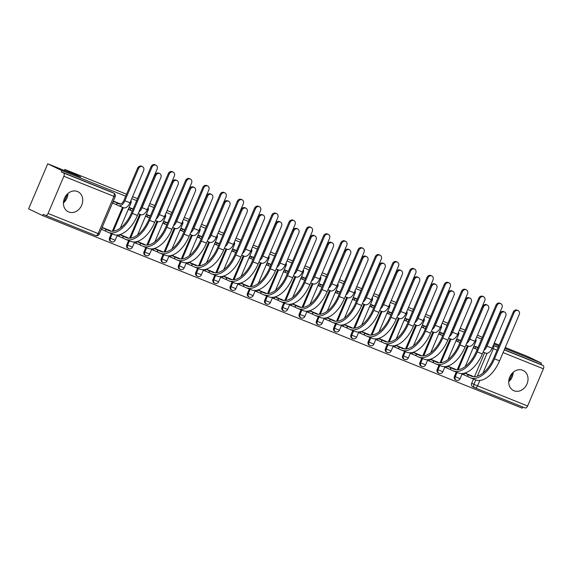 <?xml version="1.0" encoding="UTF-8"?>
<svg xmlns="http://www.w3.org/2000/svg" width="572" height="572" viewBox="0 0 572 572"><rect width="100%" height="100%" fill="white"/><g stroke="black" fill="none" stroke-linecap="round" stroke-linejoin="round"><path stroke-width="0.86" d="M514.021 390.762A11.14 9.288 115.6 0 0 526.876 384.248A11.14 9.288 115.6 0 0 523.18 370.463A11.14 9.288 115.6 0 0 522.722 370.263A11.14 9.288 115.6 0 0 509.866 376.776A11.14 9.288 115.6 0 0 513.563 390.562A11.14 9.288 115.6 0 0 514.021 390.762M508.722 381.674A11.14 9.288 115.6 0 0 513.22 372.272M68.747 211.99A11.14 9.288 115.6 0 0 81.596 205.477A11.14 9.288 115.6 0 0 77.906 191.692A11.14 9.288 115.6 0 0 77.449 191.484A11.14 9.288 115.6 0 0 64.593 198.005A11.14 9.288 115.6 0 0 68.29 211.79A11.14 9.288 115.6 0 0 68.747 211.99M63.442 202.896A11.14 9.288 115.6 0 0 67.946 193.493M125.704 196.203L61.898 170.585L47.733 163.806L28.6 208.88L42.764 215.658L522.308 408.193L522.808 407.028M505.255 347.497L527.277 356.342L541.441 363.12L504.861 348.427M498.82 346.003L493.886 344.022M481.574 339.082L476.64 337.101M464.335 332.16L459.395 330.173M447.089 325.232L442.149 323.252M429.844 318.311L424.903 316.33M412.598 311.39L407.657 309.402M395.352 304.461L390.411 302.481M378.106 297.54L373.166 295.56M360.861 290.619L355.92 288.631M343.615 283.691L338.681 281.71M326.369 276.769L321.435 274.789M309.13 269.848L304.19 267.86M291.884 262.92L286.944 260.939M274.639 255.999L269.698 254.011M257.393 249.07L252.452 247.09M240.147 242.149L235.206 240.168M222.901 235.228L217.961 233.24M205.655 228.299L200.715 226.319M188.41 221.378L183.476 219.398M171.164 214.457L166.23 212.469M153.925 207.529L148.985 205.548M136.679 200.608L131.739 198.627M494.279 343.086L499.22 345.073M482.31 337.358L477.477 335.128M47.733 163.806L80.673 177.034L64.8 169.441L126.541 194.23M132.575 196.654L137.516 198.634M149.821 203.575L154.762 205.555M167.067 210.496L172.008 212.484M184.313 217.424L189.246 219.405M201.558 224.346L206.492 226.326M218.797 231.267L223.738 233.254M236.043 238.195L240.984 240.176M253.289 245.116L258.229 247.097M270.535 252.037L275.475 254.025M287.78 258.966L292.721 260.946M305.026 265.887L309.967 267.868M322.272 272.808L327.213 274.796M339.518 279.737L344.458 281.717M356.764 286.658L361.697 288.645M374.009 293.586L378.943 295.567M391.248 300.507L396.189 302.488M408.494 307.429L413.434 309.416M425.74 314.357L430.68 316.337M442.985 321.278L447.926 323.259M460.231 328.199L465.172 330.187M42.764 215.658L43.322 214.343L45.531 215.401A2.86 1.573 -68.1 0 0 45.581 215.422A2.86 1.573 -68.1 0 0 48.069 213.456L63.857 176.262A2.86 1.573 -68.1 0 0 63.549 172.951L113.621 193.057A2.86 2.381 -64.4 0 1 113.742 193.114L111.533 192.056A2.86 2.381 -64.4 0 1 111.647 192.113M61.898 170.585L61.34 171.9L63.549 172.951M472.794 386.772A2.86 2.381 -64.4 0 1 472.672 386.722A2.86 2.381 -64.4 0 1 471.693 383.254L473.494 379.022M474.495 376.669L484.67 352.695M541.441 363.12L540.883 364.435L543.093 365.487A2.86 1.573 111.9 0 1 543.4 368.797L527.613 405.984A2.86 1.573 111.9 0 1 525.125 407.958A2.86 1.573 111.9 0 1 525.075 407.936L475.103 387.873M478.006 347.49L474.202 345.967L473.366 347.933L475.618 348.841M462.505 373.516L462.205 374.217L464.464 375.125M455.691 369.455L447.733 366.101M460.76 340.569L456.957 339.039L456.12 341.012L458.372 341.913M445.259 366.595L444.959 367.296L447.218 368.196M438.445 362.526L430.487 359.173M443.514 333.648L439.711 332.118L438.874 334.091L441.126 334.992M428.013 359.666L427.713 360.367L429.972 361.275M421.199 355.605L413.241 352.252M426.269 326.719L422.465 325.189L421.628 327.163L423.881 328.071M410.767 352.745L410.474 353.446L412.727 354.354M403.954 348.684L395.996 345.331M409.03 319.798L405.219 318.268L404.383 320.241L406.635 321.142M393.522 345.824L393.229 346.525L395.481 347.426M386.708 341.756L378.75 338.402M391.784 312.877L387.973 311.347L387.137 313.313L389.389 314.221M376.276 338.896L375.983 339.596L378.235 340.504M369.462 334.834L361.504 331.481M374.538 305.948L370.727 304.418L369.891 306.392L372.15 307.3M359.03 331.974L358.737 332.675L360.989 333.583M352.216 327.906L344.265 324.56M357.293 299.027L353.482 297.497L352.645 299.471L354.905 300.372M341.791 325.053L341.491 325.754L343.743 326.655M334.977 320.985L327.02 317.632M340.047 292.106L336.236 290.576L335.399 292.542L337.659 293.45M324.546 318.125L324.245 318.826L326.498 319.734M317.732 314.064L309.774 310.71M322.801 285.178L318.997 283.648L318.154 285.621L320.413 286.529M307.3 311.204L307 311.904L309.259 312.805M300.486 307.135L292.528 303.782M305.555 278.257L301.751 276.726L300.915 278.7L303.167 279.601M290.054 304.283L289.754 304.983L292.013 305.884M283.24 300.214L275.282 296.861M288.309 271.328L284.506 269.805L283.669 271.772L285.921 272.68M272.808 297.354L272.508 298.055L274.767 298.963M265.994 293.293L258.036 289.94M271.064 264.407L267.26 262.877L266.423 264.85L268.676 265.758M255.562 290.433L255.262 291.134L257.522 292.035M248.748 286.365L240.791 283.011M253.825 257.486L250.014 255.956L249.177 257.929L251.43 258.83M238.317 283.505L238.023 284.205L240.276 285.113M231.503 279.443L223.545 276.09M236.579 250.557L232.768 249.035L231.932 251.001L234.184 251.909M221.071 276.583L220.778 277.284L223.03 278.192M214.257 272.522L206.299 269.169M219.333 243.636L215.522 242.106L214.686 244.08L216.945 244.98M203.825 269.662L203.532 270.363L205.784 271.264M197.011 265.594L189.06 262.241M202.088 236.715L198.277 235.185L197.44 237.151L199.7 238.059M186.586 262.734L186.286 263.435L188.538 264.343M179.772 258.673L171.815 255.319M184.842 229.787L181.031 228.257L180.194 230.23L182.454 231.138M169.341 255.813L169.04 256.513L171.293 257.421M162.527 251.751L154.569 248.398M167.596 222.865L163.785 221.335L162.948 223.309L165.208 224.21M152.095 248.892L151.794 249.592L154.054 250.493M145.281 244.823L137.323 241.47M150.35 215.944L146.546 214.414L145.71 216.38L147.962 217.288M134.849 241.963L134.549 242.664L136.808 243.572M128.035 237.902L120.077 234.549M133.104 209.016L129.301 207.486L128.464 209.459L130.716 210.367M117.603 235.042L117.303 235.743L119.562 236.651M110.789 230.974L102.166 227.356M109.552 237.859L110.332 238.231A2.86 2.381 -64.4 0 0 111.311 241.699L110.525 241.32A2.86 2.381 115.6 0 1 109.552 237.859L111.347 233.626M112.348 231.274L122.522 207.293M126.798 244.78L127.577 245.159A2.86 2.381 -64.4 0 0 128.557 248.62L127.77 248.248A2.86 2.381 115.6 0 1 126.798 244.78L128.593 240.547M129.594 238.195L139.768 214.214M144.037 251.709L144.823 252.08A2.86 2.381 -64.4 0 0 145.803 255.541L145.016 255.169A2.86 2.381 115.6 0 1 144.037 251.709L145.839 247.469M146.84 245.116L157.014 221.142M161.283 258.63L162.069 259.002A2.86 2.381 -64.4 0 0 163.049 262.469L162.262 262.09A2.86 2.381 115.6 0 1 161.283 258.63L163.084 254.397M164.078 252.045L174.26 228.064M178.528 265.551L179.315 265.93A2.86 2.381 -64.4 0 0 180.294 269.391L179.508 269.019A2.86 2.381 115.6 0 1 178.528 265.551L180.33 261.318M181.324 258.966L191.506 234.992M195.774 272.479L196.561 272.851A2.86 2.381 -64.4 0 0 197.533 276.319L196.754 275.94A2.86 2.381 115.6 0 1 195.774 272.479L197.576 268.239M198.57 265.887L208.751 241.913M213.02 279.401L213.806 279.772A2.86 2.381 -64.4 0 0 214.779 283.24L214 282.868A2.86 2.381 115.6 0 1 213.02 279.401L214.815 275.168M215.816 272.815L225.997 248.834M230.266 286.322L231.045 286.701A2.86 2.381 -64.4 0 0 232.025 290.161L231.245 289.789A2.86 2.381 115.6 0 1 230.266 286.322L232.06 282.089M233.061 279.737L243.236 255.763M247.512 293.25L248.291 293.622A2.86 2.381 -64.4 0 0 249.27 297.09L248.491 296.711A2.86 2.381 115.6 0 1 247.512 293.25L249.306 289.01M250.307 286.658L260.482 262.684M264.757 300.171L265.537 300.543A2.86 2.381 -64.4 0 0 266.516 304.011L265.737 303.639A2.86 2.381 115.6 0 1 264.757 300.171L266.552 295.938M267.553 293.586L277.727 269.605M282.003 307.092L282.782 307.471A2.86 2.381 -64.4 0 0 283.762 310.932L282.976 310.56A2.86 2.381 115.6 0 1 282.003 307.092L283.798 302.86M284.799 300.507L294.973 276.533M299.242 314.021L300.028 314.393A2.86 2.381 -64.4 0 0 301.008 317.86L300.221 317.481A2.86 2.381 115.6 0 1 299.242 314.021L301.044 309.781M302.045 307.429L312.219 283.455M316.488 320.942L317.274 321.321A2.86 2.381 -64.4 0 0 318.254 324.782L317.467 324.41A2.86 2.381 115.6 0 1 316.488 320.942L318.289 316.709M319.283 314.357L329.465 290.376M333.733 327.87L334.52 328.242A2.86 2.381 -64.4 0 0 335.499 331.703L334.713 331.331A2.86 2.381 115.6 0 1 333.733 327.87L335.535 323.63M336.529 321.278L346.711 297.304M350.979 334.792L351.766 335.163A2.86 2.381 -64.4 0 0 352.738 338.631L351.959 338.252A2.86 2.381 115.6 0 1 350.979 334.792L352.781 330.559M353.775 328.206L363.956 304.225M368.225 341.713L369.012 342.092A2.86 2.381 -64.4 0 0 369.984 345.552L369.205 345.181A2.86 2.381 115.6 0 1 368.225 341.713L370.02 337.48M371.021 335.128L381.202 311.147M385.471 348.641L386.25 349.013A2.86 2.381 -64.4 0 0 387.23 352.481L386.45 352.102A2.86 2.381 115.6 0 1 385.471 348.641L387.265 344.401M388.266 342.049L398.441 318.075M402.717 355.562L403.496 355.934A2.86 2.381 -64.4 0 0 404.476 359.402L403.696 359.023A2.86 2.381 115.6 0 1 402.717 355.562L404.511 351.33M405.512 348.977L415.687 324.996M419.962 362.484L420.742 362.863A2.86 2.381 -64.4 0 0 421.721 366.323L420.942 365.951A2.86 2.381 115.6 0 1 419.962 362.484L421.757 358.251M422.758 355.898L432.933 331.924M437.208 369.412L437.988 369.784A2.86 2.381 -64.4 0 0 438.967 373.251L438.181 372.873A2.86 2.381 115.6 0 1 437.208 369.412L439.003 365.172M440.004 362.82L450.178 338.846M454.454 376.333L455.233 376.705A2.86 2.381 -64.4 0 0 456.213 380.173L455.426 379.801A2.86 2.381 115.6 0 1 454.454 376.333L456.249 372.1M457.25 369.748L467.424 345.767M64.357 170.485L64.8 169.441M512.777 372.665L509.101 381.331M67.503 193.887L63.828 202.559M472.937 376.376L464.979 373.023M120.62 204.004L113.328 201.072M101.33 229.329L102.316 229.722M61.34 171.9L111.418 192.006A2.86 2.381 -64.4 0 1 111.533 192.056M540.883 364.435L504.304 349.742M498.262 347.318L493.329 345.338M112.491 203.046L113.47 203.439M485.707 353.103A7.214 3.983 -68.1 0 0 485.835 353.16A7.214 3.983 -68.1 0 0 492.113 348.184L505.755 316.059A3.282 2.738 115.6 0 0 504.633 312.069A3.282 2.738 115.6 0 0 500.672 314.014L499.742 313.57A3.282 2.738 -64.4 0 1 503.703 311.633L504.633 312.069M477.148 349.506L473.423 347.797M474.145 346.089L477.877 347.797M499.742 313.57L486.107 345.702A5.355 2.953 111.9 0 1 485.035 347.583M483.812 350.464A7.214 3.983 -68.1 0 0 487.029 346.146L500.672 314.014M464.586 373.137L468.339 374.753L467.61 376.462L469.998 377.599A27.563 15.208 -68.1 0 0 470.491 377.82L475.575 379.858A27.563 15.208 -68.1 0 0 499.585 360.853L519.219 314.593A3.282 2.738 115.6 0 0 518.096 310.61A3.282 2.738 115.6 0 0 514.135 312.555L513.213 312.112A3.282 2.738 -64.4 0 1 517.174 310.167L518.096 310.61M513.213 312.112L493.579 358.365A25.711 14.186 111.9 0 1 471.185 376.097A25.711 14.186 111.9 0 1 470.72 375.89L468.339 374.753M473.487 376.641L470.878 375.396M467.61 376.462L463.813 374.824L464.521 373.151M462.262 374.081L463.813 374.824M470.491 377.82A27.563 15.208 -68.1 0 0 494.501 358.808L514.135 312.555M468.461 346.182A7.214 3.983 -68.1 0 0 468.59 346.239A7.214 3.983 -68.1 0 0 474.874 341.262L488.509 309.13A3.282 2.738 115.6 0 0 487.387 305.148A3.282 2.738 115.6 0 0 483.426 307.092L482.496 306.649A3.282 2.738 -64.4 0 1 486.457 304.704L487.387 305.148M459.909 342.585L456.177 340.876M456.899 339.167L460.632 340.876M482.496 306.649L468.861 338.781A5.355 2.953 111.9 0 1 467.789 340.662M466.566 343.536A7.214 3.983 -68.1 0 0 469.784 339.225L483.426 307.092M451.215 339.253A7.214 3.983 -68.1 0 0 451.344 339.31A7.214 3.983 -68.1 0 0 457.629 334.341L471.264 302.209A3.282 2.738 115.6 0 0 470.141 298.226A3.282 2.738 115.6 0 0 466.18 300.164L465.258 299.721A3.282 2.738 -64.4 0 1 469.212 297.783L470.141 298.226M442.664 335.664L438.931 333.955M439.653 332.246L443.386 333.955M465.258 299.721L451.615 331.853A5.355 2.953 111.9 0 1 450.543 333.733M449.32 336.615A7.214 3.983 -68.1 0 0 452.538 332.296L466.18 300.164M447.34 366.216L451.093 367.825L450.364 369.533L452.752 370.677A27.563 15.208 -68.1 0 0 453.246 370.892L458.329 372.937A27.563 15.208 -68.1 0 0 482.339 353.925L501.973 307.672A3.282 2.738 115.6 0 0 500.85 303.689A3.282 2.738 115.6 0 0 496.889 305.627L495.967 305.183A3.282 2.738 -64.4 0 1 499.928 303.246L500.85 303.689M495.967 305.183L476.333 351.444A25.711 14.186 111.9 0 1 453.939 369.169A25.711 14.186 111.9 0 1 453.474 368.969L451.093 367.825M456.241 369.712L453.639 368.468M450.364 369.533L446.568 367.896L447.275 366.23M445.016 367.16L446.568 367.896M453.246 370.892A27.563 15.208 -68.1 0 0 477.255 351.887L496.889 305.627M430.094 359.287L433.848 360.903L433.126 362.612L435.507 363.749A27.563 15.208 -68.1 0 0 436 363.971L441.091 366.008A27.563 15.208 -68.1 0 0 465.093 347.004L484.734 300.743A3.282 2.738 115.6 0 0 483.605 296.761A3.282 2.738 115.6 0 0 479.643 298.706L478.721 298.262A3.282 2.738 -64.4 0 1 482.682 296.317L483.605 296.761M478.721 298.262L459.087 344.516A25.711 14.186 111.9 0 1 436.693 362.248A25.711 14.186 111.9 0 1 436.229 362.04L433.848 360.903M438.996 362.791L436.393 361.547M433.126 362.612L429.322 360.975L430.03 359.309M427.77 360.238L429.322 360.975M436 363.971A27.563 15.208 -68.1 0 0 460.01 344.959L479.643 298.706M433.969 332.332A7.214 3.983 -68.1 0 0 434.098 332.389A7.214 3.983 -68.1 0 0 440.383 327.413L454.018 295.288A3.282 2.738 115.6 0 0 452.895 291.298A3.282 2.738 115.6 0 0 448.934 293.243L448.012 292.8A3.282 2.738 -64.4 0 1 451.966 290.855L452.895 291.298M425.418 328.736L421.686 327.027M422.408 325.318L426.14 327.027M448.012 292.8L434.37 324.932A5.355 2.953 111.9 0 1 433.297 326.812M432.074 329.694A7.214 3.983 -68.1 0 0 435.299 325.375L448.934 293.243M416.723 325.411A7.214 3.983 -68.1 0 0 416.852 325.468A7.214 3.983 -68.1 0 0 423.137 320.492L436.772 288.359A3.282 2.738 115.6 0 0 435.649 284.377A3.282 2.738 115.6 0 0 431.688 286.322L430.766 285.878A3.282 2.738 -64.4 0 1 434.727 283.934L435.649 284.377M408.172 321.814L404.44 320.106M405.162 318.397L408.894 320.106M430.766 285.878L417.124 318.011A5.355 2.953 111.9 0 1 416.051 319.891M414.829 322.765A7.214 3.983 -68.1 0 0 418.053 318.447L431.688 286.322M399.478 318.482A7.214 3.983 -68.1 0 0 399.606 318.54A7.214 3.983 -68.1 0 0 405.891 313.57L419.526 281.438A3.282 2.738 115.6 0 0 418.404 277.456A3.282 2.738 115.6 0 0 414.443 279.393L413.52 278.95A3.282 2.738 -64.4 0 1 417.481 277.012L418.404 277.456M390.926 314.893L387.194 313.184M387.916 311.475L391.648 313.184M413.52 278.95L399.878 311.082A5.355 2.953 111.9 0 1 398.806 312.963M397.583 315.844A7.214 3.983 -68.1 0 0 400.808 311.525L414.443 279.393M412.848 352.366L416.602 353.982L415.88 355.684L418.261 356.828A27.563 15.208 -68.1 0 0 418.754 357.042L423.845 359.087A27.563 15.208 -68.1 0 0 447.855 340.083L467.488 293.822A3.282 2.738 115.6 0 0 466.359 289.84A3.282 2.738 115.6 0 0 462.398 291.777L461.475 291.341A3.282 2.738 -64.4 0 1 465.436 289.396L466.359 289.84M461.475 291.341L441.841 337.594A25.711 14.186 111.9 0 1 419.448 355.326A25.711 14.186 111.9 0 1 418.99 355.119L416.602 353.982M421.75 355.87L419.147 354.619M415.88 355.684L412.076 354.054L412.784 352.381M410.532 353.31L412.076 354.054M418.754 357.042A27.563 15.208 -68.1 0 0 442.764 338.038L462.398 291.777M395.602 345.445L399.356 347.054L398.634 348.763L401.015 349.907A27.563 15.208 -68.1 0 0 401.515 350.121L406.599 352.166A27.563 15.208 -68.1 0 0 430.609 333.154L450.243 286.901A3.282 2.738 115.6 0 0 449.113 282.911A3.282 2.738 115.6 0 0 445.159 284.856L444.229 284.413A3.282 2.738 -64.4 0 1 448.191 282.475L449.113 282.911M444.229 284.413L424.596 330.673A25.711 14.186 111.9 0 1 402.202 348.398A25.711 14.186 111.9 0 1 401.744 348.198L399.356 347.054M404.504 348.941L401.901 347.697M398.634 348.763L394.83 347.125L395.538 345.459M393.286 346.389L394.83 347.125M401.515 350.121A27.563 15.208 -68.1 0 0 425.518 331.116L445.159 284.856M378.357 338.517L382.11 340.133L381.388 341.841L383.769 342.978A27.563 15.208 -68.1 0 0 384.27 343.2L389.353 345.238A27.563 15.208 -68.1 0 0 413.363 326.233L432.997 279.973A3.282 2.738 115.6 0 0 431.874 275.99A3.282 2.738 115.6 0 0 427.913 277.935L426.984 277.492A3.282 2.738 -64.4 0 1 430.945 275.547L431.874 275.99M426.984 277.492L407.35 323.745A25.711 14.186 111.9 0 1 384.956 341.477A25.711 14.186 111.9 0 1 384.498 341.269L382.11 340.133M387.258 342.02L384.656 340.776M381.388 341.841L377.584 340.204L378.292 338.538M376.04 339.461L377.584 340.204M384.27 343.2A27.563 15.208 -68.1 0 0 408.279 324.188L427.913 277.935M382.232 311.561A7.214 3.983 -68.1 0 0 382.361 311.618A7.214 3.983 -68.1 0 0 388.645 306.642L402.288 274.517A3.282 2.738 115.6 0 0 401.158 270.527A3.282 2.738 115.6 0 0 397.197 272.472L396.274 272.029A3.282 2.738 -64.4 0 1 400.236 270.084L401.158 270.527M373.68 307.965L369.948 306.256M370.677 304.547L374.41 306.256M396.274 272.029L382.632 304.161A5.355 2.953 111.9 0 1 381.567 306.041M380.344 308.923A7.214 3.983 -68.1 0 0 383.562 304.604L397.197 272.472M361.111 331.596L364.864 333.204L364.142 334.913L366.523 336.057A27.563 15.208 -68.1 0 0 367.024 336.272L372.107 338.317A27.563 15.208 -68.1 0 0 396.117 319.305L415.751 273.051A3.282 2.738 115.6 0 0 414.628 269.069A3.282 2.738 115.6 0 0 410.667 271.006L409.738 270.563A3.282 2.738 -64.4 0 1 413.699 268.625L414.628 269.069M409.738 270.563L390.104 316.824A25.711 14.186 111.9 0 1 367.717 334.548A25.711 14.186 111.9 0 1 367.253 334.348L364.864 333.204M370.012 335.099L367.41 333.848M364.142 334.913L360.339 333.283L361.054 331.61M358.794 332.539L360.339 333.283M367.024 336.272A27.563 15.208 -68.1 0 0 391.033 317.267L410.667 271.006M364.986 304.64A7.214 3.983 -68.1 0 0 365.122 304.697A7.214 3.983 -68.1 0 0 371.4 299.721L385.042 267.589A3.282 2.738 115.6 0 0 383.912 263.606A3.282 2.738 115.6 0 0 379.951 265.551L379.029 265.108A3.282 2.738 -64.4 0 1 382.99 263.163L383.912 263.606M356.435 301.044L352.702 299.335M353.432 297.626L357.164 299.335M379.029 265.108L365.394 297.233A5.355 2.953 111.9 0 1 364.321 299.12M363.098 301.995A7.214 3.983 -68.1 0 0 366.316 297.676L379.951 265.551M343.872 324.674L347.626 326.283L346.897 327.992L349.285 329.136A27.563 15.208 -68.1 0 0 349.778 329.35L354.862 331.395A27.563 15.208 -68.1 0 0 378.871 312.383L398.505 266.13A3.282 2.738 115.6 0 0 397.383 262.14A3.282 2.738 115.6 0 0 393.422 264.085L392.492 263.642A3.282 2.738 -64.4 0 1 396.453 261.697L397.383 262.14M392.492 263.642L372.858 309.902A25.711 14.186 111.9 0 1 350.472 327.627A25.711 14.186 111.9 0 1 350.007 327.427L347.626 326.283M352.767 328.171L350.164 326.927M346.897 327.992L343.1 326.355L343.808 324.689M341.548 325.618L343.1 326.355M349.778 329.35A27.563 15.208 -68.1 0 0 373.788 310.346L393.422 264.085M347.747 297.712A7.214 3.983 -68.1 0 0 347.876 297.769A7.214 3.983 -68.1 0 0 354.154 292.8L367.796 260.668A3.282 2.738 115.6 0 0 366.666 256.685A3.282 2.738 115.6 0 0 362.712 258.623L361.783 258.179A3.282 2.738 -64.4 0 1 365.744 256.242L366.666 256.685M339.189 294.115L335.457 292.406M336.186 290.705L339.918 292.414M361.783 258.179L348.148 290.311A5.355 2.953 111.9 0 1 347.075 292.192M345.853 295.073A7.214 3.983 -68.1 0 0 349.07 290.755L362.712 258.623M326.626 317.746L330.38 319.362L329.651 321.071L332.039 322.208A27.563 15.208 -68.1 0 0 332.532 322.429L337.616 324.467A27.563 15.208 -68.1 0 0 361.626 305.462L381.259 259.202A3.282 2.738 115.6 0 0 380.137 255.219A3.282 2.738 115.6 0 0 376.176 257.164L375.253 256.721A3.282 2.738 -64.4 0 1 379.207 254.776L380.137 255.219M375.253 256.721L355.612 302.974A25.711 14.186 111.9 0 1 333.226 320.706A25.711 14.186 111.9 0 1 332.761 320.499L330.38 319.362M335.521 321.25L332.918 320.005M329.651 321.071L325.854 319.433L326.562 317.767M324.303 318.69L325.854 319.433M332.532 322.429A27.563 15.208 -68.1 0 0 356.542 303.417L376.176 257.164M330.502 290.79A7.214 3.983 -68.1 0 0 330.63 290.848A7.214 3.983 -68.1 0 0 336.908 285.871L350.55 253.739A3.282 2.738 115.6 0 0 349.428 249.757A3.282 2.738 115.6 0 0 345.467 251.701L344.537 251.258A3.282 2.738 -64.4 0 1 348.498 249.313L349.428 249.757M321.943 287.194L318.218 285.485M318.94 283.776L322.672 285.485M344.537 251.258L330.902 283.39A5.355 2.953 111.9 0 1 329.829 285.271M328.607 288.152A7.214 3.983 -68.1 0 0 331.824 283.834L345.467 251.701M309.38 310.825L313.134 312.434L312.405 314.142L314.793 315.286A27.563 15.208 -68.1 0 0 315.286 315.501L320.37 317.546A27.563 15.208 -68.1 0 0 344.38 298.534L364.014 252.281A3.282 2.738 115.6 0 0 362.891 248.298A3.282 2.738 115.6 0 0 358.93 250.236L358.008 249.792A3.282 2.738 -64.4 0 1 361.969 247.855L362.891 248.298M358.008 249.792L338.374 296.053A25.711 14.186 111.9 0 1 315.98 313.778A25.711 14.186 111.9 0 1 315.515 313.578L313.134 312.434M318.282 314.328L315.673 313.077M312.405 314.142L308.608 312.512L309.316 310.839M307.057 311.769L308.608 312.512M315.286 315.501A27.563 15.208 -68.1 0 0 339.296 296.496L358.93 250.236M313.256 283.862A7.214 3.983 -68.1 0 0 313.385 283.919A7.214 3.983 -68.1 0 0 319.669 278.95L333.304 246.818A3.282 2.738 115.6 0 0 332.182 242.835A3.282 2.738 115.6 0 0 328.221 244.78L327.291 244.337A3.282 2.738 -64.4 0 1 331.252 242.392L332.182 242.835M304.704 280.273L300.972 278.564M301.694 276.855L305.427 278.564M327.291 244.337L313.656 276.462A5.355 2.953 111.9 0 1 312.584 278.342M311.361 281.224A7.214 3.983 -68.1 0 0 314.579 276.905L328.221 244.78M292.135 303.896L295.888 305.512L295.159 307.221L297.547 308.365A27.563 15.208 -68.1 0 0 298.041 308.58L303.124 310.625A27.563 15.208 -68.1 0 0 327.134 291.613L346.768 245.359A3.282 2.738 115.6 0 0 345.645 241.37A3.282 2.738 115.6 0 0 341.684 243.315L340.762 242.871A3.282 2.738 -64.4 0 1 344.723 240.926L345.645 241.37M340.762 242.871L321.128 289.132A25.711 14.186 111.9 0 1 298.734 306.857A25.711 14.186 111.9 0 1 298.269 306.656L295.888 305.512M301.036 307.4L298.434 306.156M295.159 307.221L291.363 305.584L292.07 303.918M289.811 304.847L291.363 305.584M298.041 308.58A27.563 15.208 -68.1 0 0 322.05 289.575L341.684 243.315M296.01 276.941A7.214 3.983 -68.1 0 0 296.139 276.998A7.214 3.983 -68.1 0 0 302.424 272.022L316.059 239.897A3.282 2.738 115.6 0 0 314.936 235.907A3.282 2.738 115.6 0 0 310.975 237.852L310.045 237.409A3.282 2.738 -64.4 0 1 314.007 235.471L314.936 235.907M287.459 273.344L283.726 271.636M284.448 269.927L288.181 271.636M310.045 237.409L296.41 269.541A5.355 2.953 111.9 0 1 295.338 271.421M294.115 274.303A7.214 3.983 -68.1 0 0 297.333 269.984L310.975 237.852M274.889 296.975L278.643 298.591L277.921 300.3L280.301 301.437A27.563 15.208 -68.1 0 0 280.795 301.658L285.886 303.696A27.563 15.208 -68.1 0 0 309.888 284.692L329.529 238.431A3.282 2.738 115.6 0 0 328.399 234.448A3.282 2.738 115.6 0 0 324.438 236.393L323.516 235.95A3.282 2.738 -64.4 0 1 327.477 234.005L328.399 234.448M323.516 235.95L303.882 282.203A25.711 14.186 111.9 0 1 281.488 299.935A25.711 14.186 111.9 0 1 281.024 299.728L278.643 298.591M283.791 300.479L281.188 299.235M277.921 300.3L274.117 298.663L274.825 296.997M272.565 297.919L274.117 298.663M280.795 301.658A27.563 15.208 -68.1 0 0 304.805 282.647L324.438 236.393M278.764 270.02A7.214 3.983 -68.1 0 0 278.893 270.077A7.214 3.983 -68.1 0 0 285.178 265.101L298.813 232.968A3.282 2.738 115.6 0 0 297.69 228.986A3.282 2.738 115.6 0 0 293.729 230.931L292.807 230.487A3.282 2.738 -64.4 0 1 296.761 228.543L297.69 228.986M270.213 266.423L266.481 264.714M267.203 263.006L270.935 264.714M292.807 230.487L279.165 262.62A5.355 2.953 111.9 0 1 278.092 264.5M276.869 267.381A7.214 3.983 -68.1 0 0 280.094 263.063L293.729 230.931M257.643 290.054L261.397 291.663L260.675 293.372L263.056 294.516A27.563 15.208 -68.1 0 0 263.549 294.73L268.64 296.775A27.563 15.208 -68.1 0 0 292.642 277.763L312.283 231.51A3.282 2.738 115.6 0 0 311.154 227.527A3.282 2.738 115.6 0 0 307.193 229.465L306.27 229.022A3.282 2.738 -64.4 0 1 310.231 227.084L311.154 227.527M306.27 229.022L286.636 275.282A25.711 14.186 111.9 0 1 264.243 293.007A25.711 14.186 111.9 0 1 263.785 292.807L261.397 291.663M266.545 293.55L263.942 292.306M260.675 293.372L256.871 291.741L257.579 290.068M255.327 290.998L256.871 291.741M263.549 294.73A27.563 15.208 -68.1 0 0 287.559 275.725L307.193 229.465M261.518 263.091A7.214 3.983 -68.1 0 0 261.647 263.149A7.214 3.983 -68.1 0 0 267.932 258.179L281.567 226.047A3.282 2.738 115.6 0 0 280.444 222.065A3.282 2.738 115.6 0 0 276.483 224.002L275.561 223.566A3.282 2.738 -64.4 0 1 279.522 221.621L280.444 222.065M252.967 259.502L249.235 257.793M249.957 256.084L253.689 257.793M275.561 223.566L261.919 255.691A5.355 2.953 111.9 0 1 260.846 257.572M259.624 260.453A7.214 3.983 -68.1 0 0 262.848 256.134L276.483 224.002M240.397 283.126L244.151 284.742L243.429 286.45L245.81 287.587A27.563 15.208 -68.1 0 0 246.31 287.809L251.394 289.847A27.563 15.208 -68.1 0 0 275.404 270.842L295.038 224.582A3.282 2.738 115.6 0 0 293.908 220.599A3.282 2.738 115.6 0 0 289.954 222.544L289.024 222.1A3.282 2.738 -64.4 0 1 292.986 220.156L293.908 220.599M289.024 222.1L269.391 268.361A25.711 14.186 111.9 0 1 246.997 286.086A25.711 14.186 111.9 0 1 246.539 285.886L244.151 284.742M249.299 286.629L246.696 285.385M243.429 286.45L239.625 284.813L240.333 283.147M238.081 284.077L239.625 284.813M246.31 287.809A27.563 15.208 -68.1 0 0 270.313 268.797L289.954 222.544M244.273 256.17A7.214 3.983 -68.1 0 0 244.401 256.227A7.214 3.983 -68.1 0 0 250.686 251.251L264.321 219.126A3.282 2.738 115.6 0 0 263.199 215.136A3.282 2.738 115.6 0 0 259.238 217.081L258.315 216.638A3.282 2.738 -64.4 0 1 262.276 214.7L263.199 215.136M235.721 252.574L231.989 250.865M232.711 249.156L236.443 250.865M258.315 216.638L244.673 248.77A5.355 2.953 111.9 0 1 243.6 250.65M242.378 253.532A7.214 3.983 -68.1 0 0 245.602 249.213L259.238 217.081M223.151 276.204L226.905 277.82L226.183 279.529L228.564 280.666A27.563 15.208 -68.1 0 0 229.065 280.888L234.148 282.925A27.563 15.208 -68.1 0 0 258.158 263.921L277.792 217.66A3.282 2.738 115.6 0 0 276.669 213.678A3.282 2.738 115.6 0 0 272.708 215.623L271.779 215.179A3.282 2.738 -64.4 0 1 275.74 213.234L276.669 213.678M271.779 215.179L252.145 261.433A25.711 14.186 111.9 0 1 229.751 279.165A25.711 14.186 111.9 0 1 229.293 278.957L226.905 277.82M232.053 279.708L229.451 278.464M226.183 279.529L222.379 277.892L223.087 276.219M220.835 277.148L222.379 277.892M229.065 280.888A27.563 15.208 -68.1 0 0 253.067 261.876L272.708 215.623M227.027 249.249A7.214 3.983 -68.1 0 0 227.155 249.306A7.214 3.983 -68.1 0 0 233.44 244.33L247.083 212.198A3.282 2.738 115.6 0 0 245.953 208.215A3.282 2.738 115.6 0 0 241.992 210.16L241.069 209.717A3.282 2.738 -64.4 0 1 245.03 207.772L245.953 208.215M218.475 245.653L214.743 243.944M215.472 242.235L219.205 243.944M241.069 209.717L227.427 241.849A5.355 2.953 111.9 0 1 226.362 243.729M225.139 246.603A7.214 3.983 -68.1 0 0 228.357 242.292L241.992 210.16M205.906 269.283L209.659 270.892L208.937 272.601L211.318 273.745A27.563 15.208 -68.1 0 0 211.819 273.959L216.902 276.004A27.563 15.208 -68.1 0 0 240.912 256.992L260.546 210.739A3.282 2.738 115.6 0 0 259.423 206.757A3.282 2.738 115.6 0 0 255.462 208.694L254.533 208.251A3.282 2.738 -64.4 0 1 258.494 206.313L259.423 206.757M254.533 208.251L234.899 254.511A25.711 14.186 111.9 0 1 212.505 272.236A25.711 14.186 111.9 0 1 212.048 272.036L209.659 270.892M214.807 272.78L212.205 271.536M208.937 272.601L205.133 270.964L205.841 269.298M203.589 270.227L205.133 270.964M211.819 273.959A27.563 15.208 -68.1 0 0 235.828 254.955L255.462 208.694M209.781 242.321A7.214 3.983 -68.1 0 0 209.917 242.378A7.214 3.983 -68.1 0 0 216.195 237.409L229.837 205.276A3.282 2.738 115.6 0 0 228.707 201.294A3.282 2.738 115.6 0 0 224.746 203.232L223.824 202.788A3.282 2.738 -64.4 0 1 227.785 200.851L228.707 201.294M201.23 238.731L197.497 237.022M198.227 235.314L201.959 237.022M223.824 202.788L210.189 234.92A5.355 2.953 111.9 0 1 209.116 236.801M207.893 239.682A7.214 3.983 -68.1 0 0 211.111 235.364L224.746 203.232M188.667 262.355L192.414 263.971L191.692 265.68L194.08 266.817A27.563 15.208 -68.1 0 0 194.573 267.038L199.657 269.076A27.563 15.208 -68.1 0 0 223.666 250.071L243.3 203.811A3.282 2.738 115.6 0 0 242.178 199.828A3.282 2.738 115.6 0 0 238.217 201.773L237.287 201.33A3.282 2.738 -64.4 0 1 241.248 199.385L242.178 199.828M237.287 201.33L217.653 247.583A25.711 14.186 111.9 0 1 195.267 265.315A25.711 14.186 111.9 0 1 194.802 265.108L192.414 263.971M197.562 265.858L194.959 264.614M191.692 265.68L187.895 264.042L188.603 262.376M186.343 263.306L187.895 264.042M194.573 267.038A27.563 15.208 -68.1 0 0 218.583 248.026L238.217 201.773M192.542 235.399A7.214 3.983 -68.1 0 0 192.671 235.457A7.214 3.983 -68.1 0 0 198.949 230.48L212.591 198.355A3.282 2.738 115.6 0 0 211.461 194.366A3.282 2.738 115.6 0 0 207.507 196.31L206.578 195.867A3.282 2.738 -64.4 0 1 210.539 193.922L211.461 194.366M183.984 231.803L180.251 230.094M180.981 228.385L184.713 230.094M206.578 195.867L192.943 227.999A5.355 2.953 111.9 0 1 191.87 229.88M190.648 232.761A7.214 3.983 -68.1 0 0 193.865 228.442L207.507 196.31M171.421 255.434L175.175 257.05L174.446 258.751L176.834 259.895A27.563 15.208 -68.1 0 0 177.327 260.11L182.411 262.155A27.563 15.208 -68.1 0 0 206.42 243.15L226.054 196.89A3.282 2.738 115.6 0 0 224.932 192.907A3.282 2.738 115.6 0 0 220.971 194.845L220.048 194.408A3.282 2.738 -64.4 0 1 224.002 192.464L224.932 192.907M220.048 194.408L200.407 240.662A25.711 14.186 111.9 0 1 178.021 258.387A25.711 14.186 111.9 0 1 177.556 258.187L175.175 257.05M180.316 258.937L177.713 257.686M174.446 258.751L170.649 257.121L171.357 255.448M169.097 256.378L170.649 257.121M177.327 260.11A27.563 15.208 -68.1 0 0 201.337 241.105L220.971 194.845M175.297 228.478A7.214 3.983 -68.1 0 0 175.425 228.535A7.214 3.983 -68.1 0 0 181.703 223.559L195.345 191.427A3.282 2.738 115.6 0 0 194.223 187.444A3.282 2.738 115.6 0 0 190.262 189.389L189.332 188.946A3.282 2.738 -64.4 0 1 193.293 187.001L194.223 187.444M166.738 224.882L163.006 223.173M163.735 221.464L167.467 223.173M189.332 188.946L175.697 221.078A5.355 2.953 111.9 0 1 174.624 222.958M173.402 225.833A7.214 3.983 -68.1 0 0 176.619 221.514L190.262 189.389M154.175 248.513L157.929 250.121L157.2 251.83L159.588 252.974A27.563 15.208 -68.1 0 0 160.081 253.189L165.165 255.234A27.563 15.208 -68.1 0 0 189.175 236.222L208.809 189.968A3.282 2.738 115.6 0 0 207.686 185.979A3.282 2.738 115.6 0 0 203.725 187.923L202.803 187.48A3.282 2.738 -64.4 0 1 206.764 185.542L207.686 185.979M202.803 187.48L183.162 233.741A25.711 14.186 111.9 0 1 160.775 251.465A25.711 14.186 111.9 0 1 160.31 251.265L157.929 250.121M163.077 252.009L160.467 250.765M157.2 251.83L153.403 250.193L154.111 248.527M151.852 249.456L153.403 250.193M160.081 253.189A27.563 15.208 -68.1 0 0 184.091 234.184L203.725 187.923M158.051 221.55A7.214 3.983 -68.1 0 0 158.179 221.607A7.214 3.983 -68.1 0 0 164.457 216.638L178.099 184.506A3.282 2.738 115.6 0 0 176.977 180.523A3.282 2.738 115.6 0 0 173.016 182.461L172.086 182.018A3.282 2.738 -64.4 0 1 176.047 180.08L176.977 180.523M149.499 217.961L145.767 216.252M146.489 214.543L150.221 216.252M172.086 182.018L158.451 214.15A5.355 2.953 111.9 0 1 157.379 216.03M156.156 218.912A7.214 3.983 -68.1 0 0 159.374 214.593L173.016 182.461M136.93 241.584L140.683 243.2L139.954 244.909L142.342 246.046A27.563 15.208 -68.1 0 0 142.836 246.267L147.919 248.305A27.563 15.208 -68.1 0 0 171.929 229.3L191.563 183.04A3.282 2.738 115.6 0 0 190.44 179.057A3.282 2.738 115.6 0 0 186.479 181.002L185.557 180.559A3.282 2.738 -64.4 0 1 189.518 178.614L190.44 179.057M185.557 180.559L165.923 226.812A25.711 14.186 111.9 0 1 143.529 244.544A25.711 14.186 111.9 0 1 143.064 244.337L140.683 243.2M145.831 245.088L143.222 243.844M139.954 244.909L136.157 243.272L136.865 241.606M134.606 242.528L136.157 243.272M142.836 246.267A27.563 15.208 -68.1 0 0 166.845 227.256L186.479 181.002M140.805 214.629A7.214 3.983 -68.1 0 0 140.934 214.686A7.214 3.983 -68.1 0 0 147.219 209.709L160.854 177.577A3.282 2.738 115.6 0 0 159.731 173.595A3.282 2.738 115.6 0 0 155.77 175.54L154.84 175.096A3.282 2.738 -64.4 0 1 158.801 173.152L159.731 173.595M132.254 211.032L128.521 209.323M129.243 207.615L132.976 209.323M154.84 175.096L141.205 207.228A5.355 2.953 111.9 0 1 140.133 209.109M138.91 211.99A7.214 3.983 -68.1 0 0 142.128 207.672L155.77 175.54M119.684 234.663L123.438 236.272L122.708 237.981L125.096 239.125A27.563 15.208 -68.1 0 0 125.59 239.339L130.673 241.384A27.563 15.208 -68.1 0 0 154.683 222.372L174.317 176.119A3.282 2.738 115.6 0 0 173.194 172.136A3.282 2.738 115.6 0 0 169.233 174.074L168.311 173.631A3.282 2.738 -64.4 0 1 172.272 171.693L173.194 172.136M168.311 173.631L148.677 219.891A25.711 14.186 111.9 0 1 126.283 237.616A25.711 14.186 111.9 0 1 125.819 237.416L123.438 236.272M128.586 238.167L125.983 236.915M122.708 237.981L118.912 236.35L119.62 234.677M117.36 235.607L118.912 236.35M125.59 239.339A27.563 15.208 -68.1 0 0 149.599 220.334L169.233 174.074M123.559 207.707A7.214 3.983 -68.1 0 0 123.688 207.765A7.214 3.983 -68.1 0 0 129.973 202.788L143.608 170.656A3.282 2.738 115.6 0 0 142.485 166.674A3.282 2.738 115.6 0 0 138.524 168.618L137.602 168.175A3.282 2.738 -64.4 0 1 141.556 166.23L142.485 166.674M113.235 201.287L117.346 203.067L116.624 204.776L118.475 205.663A7.214 3.983 -68.1 0 0 118.604 205.72A7.214 3.983 -68.1 0 0 124.882 200.743L138.524 168.618M116.624 204.776L112.512 202.996M137.602 168.175L123.96 200.3A5.355 2.953 111.9 0 1 119.298 203.997A5.355 2.953 111.9 0 1 119.198 203.954L117.346 203.067M119.891 203.711L120.549 204.025M102.081 227.57L106.192 229.351L105.47 231.059L107.851 232.203A27.563 15.208 -68.1 0 0 108.344 232.418L113.435 234.463A27.563 15.208 -68.1 0 0 137.437 215.451L157.078 169.198A3.282 2.738 115.6 0 0 155.949 165.208A3.282 2.738 115.6 0 0 151.988 167.153L151.065 166.709A3.282 2.738 -64.4 0 1 155.026 164.765L155.949 165.208M151.065 166.709L131.431 212.97A25.711 14.186 111.9 0 1 109.037 230.695A25.711 14.186 111.9 0 1 108.58 230.495L106.192 229.351M111.34 231.238L108.737 229.994M105.47 231.059L101.666 229.422L102.388 227.713M108.344 232.418A27.563 15.208 -68.1 0 0 132.354 213.413L151.988 167.153M48.069 213.456L98.148 233.562L113.935 196.368L63.857 176.262M471.693 383.254L473.902 384.312L475.761 379.93M477.355 376.183L487.065 353.296M497.047 350.186L493.321 348.691L482.954 373.116M479.851 380.43L477.534 385.878L527.613 405.984M543.4 368.797L503.081 352.609M111.311 241.699A2.86 2.86 0 0 0 115.172 240.233L110.332 238.231L112.155 233.948M113.32 231.195L123.33 207.615M128.557 248.62A2.86 2.86 0 0 0 132.418 247.161L127.577 245.159L129.401 240.869M130.566 238.116L140.576 214.543M145.803 255.541A2.86 2.86 0 0 0 149.664 254.082L144.823 252.08L146.639 247.79M147.812 245.045L157.822 221.464M163.049 262.469A2.86 2.86 0 0 0 166.91 261.011L162.069 259.002L163.885 254.719M165.058 251.966L175.061 228.385M180.294 269.391A2.86 2.86 0 0 0 184.155 267.932L179.315 265.93L181.131 261.64M182.296 258.894L192.306 235.314M197.533 276.319A2.86 2.86 0 0 0 201.401 274.853L196.561 272.851L198.377 268.568M199.542 265.816L209.552 242.235M214.779 283.24A2.86 2.86 0 0 0 218.647 281.781L213.806 279.772L215.623 275.49M216.788 272.737L226.798 249.156M232.025 290.161A2.86 2.86 0 0 0 235.886 288.703L231.045 286.701L232.868 282.411M234.034 279.665L244.044 256.084M249.27 297.09A2.86 2.86 0 0 0 253.131 295.624L248.291 293.622L250.114 289.339M251.28 286.586L261.29 263.006M266.516 304.011A2.86 2.86 0 0 0 270.377 302.552L265.537 300.543L267.36 296.26M268.525 293.507L278.535 269.934M283.762 310.932A2.86 2.86 0 0 0 287.623 309.473L282.782 307.471L284.606 303.181M285.771 300.436L295.781 276.855M301.008 317.86A2.86 2.86 0 0 0 304.869 316.395L300.028 314.393L301.844 310.11M303.017 307.357L313.027 283.776M318.254 324.782A2.86 2.86 0 0 0 322.115 323.323L317.274 321.321L319.09 317.031M320.263 314.278L330.266 290.705M335.499 331.703A2.86 2.86 0 0 0 339.36 330.244L334.52 328.242L336.336 323.952M337.509 321.207L347.511 297.626M352.738 338.631A2.86 2.86 0 0 0 356.606 337.165L351.766 335.163L353.582 330.881M354.747 328.128L364.757 304.547M369.984 345.552A2.86 2.86 0 0 0 373.852 344.094L369.012 342.092L370.828 337.802M371.993 335.049L382.003 311.475M387.23 352.481A2.86 2.86 0 0 0 391.091 351.015L386.25 349.013L388.073 344.723M389.239 341.977L399.249 318.397M404.476 359.402A2.86 2.86 0 0 0 408.337 357.943L403.496 355.934L405.319 351.651M406.485 348.899L416.495 325.318M421.721 366.323A2.86 2.86 0 0 0 425.582 364.864L420.742 362.863L422.565 358.572M423.73 355.827L433.74 332.246M438.967 373.251A2.86 2.86 0 0 0 442.828 371.786L437.988 369.784L439.811 365.501M440.976 362.748L450.986 339.167M456.213 380.173A2.86 2.86 0 0 0 460.074 378.714L455.233 376.705L457.057 372.422M458.222 369.669L468.232 346.089M475.782 339.117A2.86 2.86 0 0 1 475.861 341.52L474.903 341.184M458.537 332.196A2.86 2.86 0 0 1 458.615 334.599L457.657 334.262M441.291 325.275A2.86 2.86 0 0 1 441.369 327.677L440.411 327.341M424.045 318.347A2.86 2.86 0 0 1 424.124 320.749L423.166 320.413M406.799 311.425A2.86 2.86 0 0 1 406.878 313.828L405.927 313.492M389.553 304.497A2.86 2.86 0 0 1 389.632 306.899L388.681 306.571M372.308 297.576A2.86 2.86 0 0 1 372.393 299.978L371.435 299.642M355.069 290.655A2.86 2.86 0 0 1 355.148 293.057L354.19 292.721M337.823 283.726A2.86 2.86 0 0 1 337.902 286.129L336.944 285.793M320.577 276.805A2.86 2.86 0 0 1 320.656 279.207L319.698 278.871M303.332 269.884A2.86 2.86 0 0 1 303.41 272.286L302.452 271.95M286.086 262.956A2.86 2.86 0 0 1 286.164 265.358L285.206 265.022M268.84 256.034A2.86 2.86 0 0 1 268.919 258.437L267.961 258.101M251.594 249.113A2.86 2.86 0 0 1 251.673 251.516L250.715 251.179M234.348 242.185A2.86 2.86 0 0 1 234.427 244.587L233.476 244.251M217.103 235.264A2.86 2.86 0 0 1 217.181 237.666L216.23 237.33M199.864 228.342A2.86 2.86 0 0 1 199.943 230.745L198.984 230.409M182.618 221.414A2.86 2.86 0 0 1 182.697 223.816L181.739 223.48M165.372 214.493A2.86 2.86 0 0 1 165.451 216.895L164.493 216.559M148.127 207.565A2.86 2.86 0 0 1 148.205 209.967L147.247 209.638M130.881 200.643A2.86 2.86 0 0 1 130.959 203.046L130.001 202.71M474.996 387.83A2.86 2.381 -64.4 0 1 474.882 387.78A2.86 2.381 -64.4 0 1 473.902 384.312L477.534 385.878A2.86 1.573 111.9 0 1 475.046 387.852A2.86 1.573 111.9 0 1 474.996 387.83M493.264 345.481L498.205 347.469M504.239 349.885L543.093 365.487M45.581 215.422L95.66 235.528A2.86 2.86 0 0 0 99.349 233.991L98.148 233.562A2.86 1.573 111.9 0 1 95.66 235.528A2.86 1.573 111.9 0 1 95.61 235.507L45.631 215.444M111.418 192.006L113.621 193.057A2.86 1.573 -68.1 0 1 113.935 196.368L115.136 196.804A2.86 2.86 0 0 0 113.742 193.114M492.113 348.191L493.321 348.691A2.86 1.573 -68.1 0 0 493.243 345.538M475.697 346.832L474.967 348.541M492.113 348.184L487.029 346.146M470.72 375.89L471.657 376.269M467.446 376.39L468.175 374.681M494.501 358.808L499.585 360.853M458.451 339.911L457.722 341.62M474.874 341.262L469.784 339.225M441.205 332.983L440.476 334.692M457.629 334.341L452.538 332.296M453.474 368.969L454.411 369.34M450.2 369.469L450.929 367.76M477.255 351.887L482.339 353.925M436.229 362.04L437.165 362.419M432.954 362.548L433.683 360.839M460.01 344.959L465.093 347.004M423.959 326.061L423.23 327.77M440.383 327.413L435.299 325.375M406.713 319.14L405.991 320.849M423.137 320.492L418.053 318.447M389.468 312.212L388.745 313.921M405.891 313.57L400.808 311.525M418.99 355.119L419.927 355.498M415.708 355.62L416.437 353.911M442.764 338.038L447.855 340.083M401.744 348.198L402.681 348.57M398.469 348.698L399.192 346.99M425.518 331.116L430.609 333.154M384.498 341.269L385.435 341.648M381.224 341.77L381.946 340.068M408.279 324.188L413.363 326.233M372.222 305.291L371.5 307M388.645 306.642L383.562 304.604M367.253 334.348L368.189 334.727M363.978 334.849L364.7 333.14M391.033 317.267L396.117 319.305M354.976 298.37L354.254 300.071M371.4 299.721L366.316 297.676M350.007 327.427L350.943 327.799M346.732 327.928L347.454 326.219M373.788 310.346L378.871 312.383M337.73 291.441L337.008 293.15M354.154 292.8L349.07 290.755M332.761 320.499L333.698 320.878M329.486 320.999L330.208 319.29M356.542 303.417L361.626 305.462M320.492 284.52L319.762 286.229M336.908 285.871L331.824 283.834M315.515 313.578L316.452 313.957M312.24 314.078L312.97 312.369M339.296 296.496L344.38 298.534M303.246 277.592L302.517 279.3M319.669 278.95L314.579 276.905M298.269 306.656L299.206 307.028M294.995 307.157L295.724 305.448M322.05 289.575L327.134 291.613M286 270.67L285.271 272.379M302.424 272.022L297.333 269.984M281.024 299.728L281.96 300.107M277.749 300.228L278.478 298.52M304.805 282.647L309.888 284.692M268.754 263.749L268.025 265.458M285.178 265.101L280.094 263.063M263.785 292.807L264.722 293.179M260.503 293.307L261.232 291.598M287.559 275.725L292.642 277.763M251.508 256.821L250.786 258.53M267.932 258.179L262.848 256.134M246.539 285.886L247.476 286.257M243.264 286.386L243.987 284.677M270.313 268.797L275.404 270.842M234.263 249.9L233.54 251.608M250.686 251.251L245.602 249.213M229.293 278.957L230.23 279.336M226.019 279.458L226.741 277.749M253.067 261.876L258.158 263.921M217.017 242.978L216.295 244.687M233.44 244.33L228.357 242.292M212.048 272.036L212.984 272.408M208.773 272.537L209.495 270.828M235.828 254.955L240.912 256.992M199.771 236.05L199.049 237.759M216.195 237.409L211.111 235.364M194.802 265.108L195.738 265.487M191.527 265.615L192.249 263.906M218.583 248.026L223.666 250.071M182.525 229.129L181.803 230.838M198.949 230.48L193.865 228.442M177.556 258.187L178.493 258.565M174.281 258.687L175.003 256.978M201.337 241.105L206.42 243.15M165.279 222.208L164.557 223.917M181.703 223.559L176.619 221.514M160.31 251.265L161.247 251.637M157.035 251.766L157.758 250.057M184.091 234.184L189.175 236.222M148.041 215.279L147.311 216.988M164.457 216.638L159.374 214.593M143.064 244.337L144.001 244.716M139.79 244.837L140.519 243.136M166.845 227.256L171.929 229.3M130.795 208.358L130.066 210.067M147.219 209.709L142.128 207.672M125.819 237.416L126.755 237.795M122.544 237.916L123.273 236.207M149.599 220.334L154.683 222.372M113.549 201.437L112.82 203.139M117.181 203.003L116.459 204.712M129.973 202.788L124.882 200.743M108.58 230.495L109.509 230.866M105.298 230.995L106.027 229.286M132.354 213.413L137.437 215.451M475.861 341.52L465.229 366.559M462.269 373.537L460.074 378.714M458.615 334.599L447.99 359.638M445.023 366.609L442.828 371.786M441.369 327.677L430.745 352.709M427.784 359.688L425.582 364.864M424.124 320.749L413.499 345.788M410.539 352.76L408.337 357.943M406.878 313.828L396.253 338.867M393.293 345.838L391.091 351.015M389.632 306.899L379.007 331.939M376.047 338.917L373.852 344.094M372.393 299.978L361.761 325.018M358.801 331.989L356.606 337.165M355.148 293.057L344.516 318.096M341.555 325.068L339.36 330.244M337.902 286.129L327.27 311.168M324.31 318.146L322.115 323.323M320.656 279.207L310.024 304.247M307.064 311.218L304.869 316.395M303.41 272.286L292.785 297.318M289.818 304.297L287.623 309.473M286.164 265.358L275.54 290.397M272.579 297.376L270.377 302.552M268.919 258.437L258.294 283.476M255.334 290.447L253.131 295.624M251.673 251.516L241.048 276.548M238.088 283.526L235.886 288.703M234.427 244.587L223.802 269.627M220.842 276.605L218.647 281.781M217.181 237.666L206.556 262.705M203.596 269.677L201.401 274.853M199.943 230.745L189.311 255.777M186.35 262.755L184.155 267.932M182.697 223.816L172.065 248.856M169.105 255.827L166.91 261.011M165.451 216.895L154.819 241.935M151.859 248.906L149.664 254.082M148.205 209.967L137.573 235.006M134.613 241.985L132.418 247.161M130.959 203.046L120.335 228.085M117.374 235.056L115.172 240.233M472.672 386.722L474.882 387.78A2.86 2.86 0 0 0 475.046 387.852L525.125 407.958M99.349 233.991L115.136 196.804M485.835 353.16L483.125 352.073M468.59 346.239L465.88 345.152M451.344 339.31L448.641 338.224M434.098 332.389L431.395 331.302M416.852 325.468L414.149 324.381M399.606 318.54L396.904 317.453M382.361 311.618L379.658 310.532M365.122 304.697L362.412 303.61M347.876 297.769L345.166 296.682M330.63 290.848L327.92 289.761M313.385 283.919L310.675 282.833M296.139 276.998L293.436 275.911M278.893 270.077L276.19 268.99M261.647 263.149L258.944 262.062M244.401 256.227L241.699 255.141M227.155 249.306L224.453 248.219M209.917 242.378L207.207 241.291M192.671 235.457L189.961 234.37M175.425 228.535L172.715 227.449M158.179 221.607L155.47 220.52M140.934 214.686L138.224 213.599M123.688 207.765L118.604 205.72"/></g></svg>
